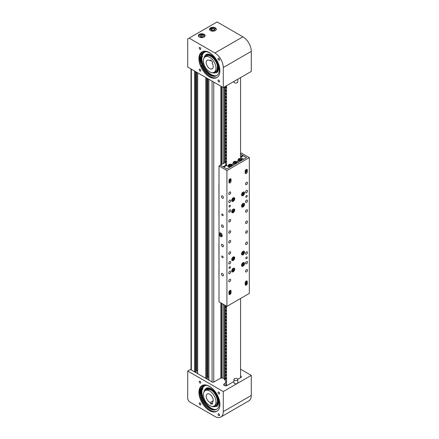 <?xml version="1.0" encoding="UTF-8"?>
<svg xmlns="http://www.w3.org/2000/svg" width="439" height="439" viewBox="0 0 439 439"><rect width="100%" height="100%" fill="white"/><g stroke="black" fill="none" stroke-linecap="round" stroke-linejoin="round"><path stroke-width="0.66" d="M220.844 378.012L220.844 302.844M220.844 164.844L220.844 86.187M196.156 71.936L196.156 372.118L195.58 372.453M196.524 72.144L196.524 370.549L196.156 370.763M197.495 370.73L196.524 370.549M207.362 78.4L207.362 378.588L206.78 378.923M207.724 78.614L207.724 377.019L207.362 377.227M208.701 377.194L207.724 377.019M200.014 404.769A1.108 0.642 60 0 1 199.29 403.792A1.108 0.642 60 0 1 199.46 402.903A1.108 0.642 60 0 1 200.014 402.958A1.108 0.642 60 0 1 200.738 403.935A1.108 0.642 60 0 1 200.568 404.824A1.108 0.642 60 0 1 200.014 404.769M218.825 415.629A1.108 0.642 60 0 1 218.101 414.652A1.108 0.642 60 0 1 218.271 413.763A1.108 0.642 60 0 1 218.825 413.818A1.108 0.642 60 0 1 219.549 414.795A1.108 0.642 60 0 1 219.379 415.684A1.108 0.642 60 0 1 218.825 415.629M200.014 383.049A1.108 0.642 60 0 1 199.29 382.073A1.108 0.642 60 0 1 199.46 381.184A1.108 0.642 60 0 1 200.014 381.239A1.108 0.642 60 0 1 200.738 382.215A1.108 0.642 60 0 1 200.568 383.104A1.108 0.642 60 0 1 200.014 383.049M218.825 393.909A1.108 0.642 60 0 1 218.101 392.932A1.108 0.642 60 0 1 218.271 392.043A1.108 0.642 60 0 1 218.825 392.098A1.108 0.642 60 0 1 219.549 393.075A1.108 0.642 60 0 1 219.379 393.964A1.108 0.642 60 0 1 218.825 393.909M199.729 393.778L200.2 393.503A15.447 8.917 60 0 1 200.255 388.85M225.295 383.285L224.263 383.884A1.981 1.141 0 0 0 223.681 384.69A1.981 1.141 0 0 0 224.263 385.497A1.981 1.141 0 0 0 227.062 385.497L233.96 381.513M200.612 393.657A14.849 8.577 60 0 1 200.661 389.217M209.419 410.558A14.849 8.577 60 0 1 199.718 397.471A14.849 8.577 60 0 1 201.995 385.574A14.849 8.577 60 0 1 209.419 386.309A14.849 8.577 60 0 1 219.121 399.397A14.849 8.577 60 0 1 216.844 411.294A14.849 8.577 60 0 1 209.419 410.558M217.184 411.08A14.849 8.577 60 0 1 210.116 410.158A14.849 8.577 60 0 1 200.513 397.388A14.849 8.577 60 0 1 202.352 385.382M214.88 416.463L189.116 401.586L187.716 399.161L187.716 371.026L223.281 391.561L223.281 411.612A11.88 6.859 60 0 1 220.822 417.05A11.88 6.859 60 0 1 214.88 416.463M240.561 369.199L251.284 375.394L251.284 395.44A11.88 6.859 60 0 1 248.825 400.884L220.822 417.05M237.79 379.307L240.786 377.578A1.981 1.141 0 0 0 241.362 376.766A1.981 1.141 0 0 0 240.561 375.85M187.716 371.026L190.411 369.473L212.185 382.045A1.191 0.686 0 0 0 213.864 382.045L221.108 377.858M251.284 375.394L223.281 391.561M212.289 402.997L210.61 403.962L212.63 404.006L212.147 402.574A4.95 2.859 -120 0 0 212.174 402.558A4.95 2.859 -120 0 0 212.849 398.338A4.95 2.859 -120 0 0 207.224 393.986A4.95 2.859 -120 0 0 206.544 398.206A4.95 2.859 -120 0 0 210.127 402.53L213.173 400.774M204.02 398.157A8.912 5.147 -120 0 0 214.155 405.987A8.912 5.147 -120 0 0 215.373 398.392A8.912 5.147 -120 0 0 205.243 390.556A8.912 5.147 -120 0 0 204.02 398.157M210.61 403.962L210.127 402.53M203.734 392.482L205.99 388.296A10.498 6.058 60 0 1 209.749 388.131A10.498 6.058 60 0 1 217.771 397.097A10.498 6.058 60 0 1 216.487 406.47L212.542 406.662L211.73 406.333M202.434 396.044A13.269 7.661 -120 0 0 213.118 409.082A13.269 7.661 -120 0 0 215.768 409.483M206.303 385.343L204.607 385.892A13.269 7.661 -120 0 0 202.659 388.043M202.088 389.722A13.269 7.661 -120 0 0 202.077 394.414M200.958 395.89A0.494 0.285 60 0 1 200.991 395.1A0.494 0.285 60 0 1 200.958 395.89M201.276 389.13A0.494 0.285 60 0 1 201.314 388.345A0.494 0.285 60 0 1 201.276 389.13M199.756 394.002L200.821 394.403A1.246 0.719 60 0 1 201.024 394.507A1.246 0.719 60 0 1 201.797 395.605A1.246 0.719 60 0 1 201.6 396.576A1.246 0.719 60 0 1 201.419 396.631A0.938 0.538 -120 0 0 201.287 396.675A0.938 0.538 -120 0 0 201.155 397.471A13.527 7.809 -120 0 0 209.255 408.369A13.527 7.809 -120 0 0 216.531 409.351A13.527 7.809 -120 0 0 218.699 398.842A13.527 7.809 -120 0 0 210.281 386.902A13.527 7.809 -120 0 0 203.005 385.919A13.527 7.809 -120 0 0 201.655 387.105A0.938 0.538 -120 0 0 201.819 388.219A1.246 0.719 60 0 1 201.918 389.816A1.246 0.719 60 0 1 201.051 389.574L200.074 388.685M200.2 393.503L201.523 393.997A1.246 0.719 60 0 1 201.72 394.101A1.246 0.719 60 0 1 202.5 395.204A1.246 0.719 60 0 1 202.297 396.17L201.6 396.576M201.841 396.433A0.938 0.538 -120 0 0 201.858 397.07A13.527 7.809 -120 0 0 209.957 407.963A13.527 7.809 -120 0 0 216.871 409.132M203.367 385.733A13.527 7.809 -120 0 0 202.352 386.699A0.938 0.538 -120 0 0 202.522 387.818A1.246 0.719 60 0 1 202.62 389.415L201.918 389.816M237.801 379.433L237.801 382.671A1.921 1.108 180 0 1 237.658 383.093A1.921 1.108 180 0 1 235.507 383.757A1.921 1.108 180 0 1 233.96 382.671L233.96 379.433A1.921 1.108 180 0 1 234.108 379.011A1.921 1.108 180 0 1 236.259 378.347A1.921 1.108 180 0 1 237.801 379.433A1.921 1.108 180 0 1 237.658 379.861A1.921 1.108 180 0 1 235.507 380.525A1.921 1.108 180 0 1 233.96 379.433M200.014 47.516A1.108 0.642 -120 0 0 199.46 47.461A1.108 0.642 -120 0 0 199.29 48.35A1.108 0.642 -120 0 0 200.014 49.327A1.108 0.642 -120 0 0 200.568 49.382A1.108 0.642 -120 0 0 200.738 48.493A1.108 0.642 -120 0 0 200.014 47.516M218.825 58.382A1.108 0.642 -120 0 0 218.271 58.327A1.108 0.642 -120 0 0 218.101 59.216A1.108 0.642 -120 0 0 218.825 60.192A1.108 0.642 -120 0 0 219.379 60.247A1.108 0.642 -120 0 0 219.549 59.358A1.108 0.642 -120 0 0 218.825 58.382M200.014 69.241A1.108 0.642 -120 0 0 199.46 69.186A1.108 0.642 -120 0 0 199.29 70.075A1.108 0.642 -120 0 0 200.014 71.052A1.108 0.642 -120 0 0 200.568 71.107A1.108 0.642 -120 0 0 200.738 70.218A1.108 0.642 -120 0 0 200.014 69.241M218.825 80.101A1.108 0.642 -120 0 0 218.271 80.046A1.108 0.642 -120 0 0 218.101 80.935A1.108 0.642 -120 0 0 218.825 81.912A1.108 0.642 -120 0 0 219.379 81.967A1.108 0.642 -120 0 0 219.549 81.078A1.108 0.642 -120 0 0 218.825 80.101M200.052 56.861A15.447 8.917 -120 0 0 200.623 61.932L200.113 62.223M215.297 27.849A3.364 1.943 0 0 0 211.631 27.432A3.364 1.943 0 0 0 209.551 29.226A3.364 1.943 0 0 0 210.539 30.598A3.364 1.943 0 0 0 214.205 31.021A3.364 1.943 0 0 0 216.284 29.226A3.364 1.943 0 0 0 215.297 27.849M204.097 34.319A3.364 1.943 0 0 0 200.431 33.896A3.364 1.943 0 0 0 198.351 35.691A3.364 1.943 0 0 0 199.339 37.068A3.364 1.943 0 0 0 203.005 37.491A3.364 1.943 0 0 0 205.084 35.691A3.364 1.943 0 0 0 204.097 34.319M201.018 62.003A14.849 8.577 60 0 1 200.469 57.163M217.184 77.363A14.849 8.577 60 0 1 210.116 76.435A14.849 8.577 60 0 1 200.513 63.671A14.849 8.577 60 0 1 202.352 51.665M209.419 52.587A14.849 8.577 -120 0 0 201.995 51.851A14.849 8.577 -120 0 0 199.718 63.754A14.849 8.577 -120 0 0 209.419 76.841A14.849 8.577 -120 0 0 216.844 77.577A14.849 8.577 -120 0 0 219.121 65.674A14.849 8.577 -120 0 0 209.419 52.587M223.281 87.591L251.284 71.425L251.284 51.374A11.88 6.859 -120 0 0 242.882 36.827L217.118 21.95L187.716 38.928L187.716 67.057L223.281 87.591L223.281 67.546A11.88 6.859 -120 0 0 214.88 52.993L189.116 38.116M210.127 60.791L210.61 59.918L212.63 62.206L212.147 63.079A4.95 2.859 60 0 1 212.849 68.127A4.95 2.859 60 0 1 212.174 68.841A4.95 2.859 60 0 1 207.674 66.679A4.95 2.859 60 0 1 206.544 60.977A4.95 2.859 60 0 1 207.224 60.264A4.95 2.859 60 0 1 210.127 60.791L210.961 60.313M215.373 70.992A8.912 5.147 -120 0 0 213.343 60.725A8.912 5.147 -120 0 0 205.243 56.834A8.912 5.147 -120 0 0 204.02 58.118A8.912 5.147 -120 0 0 206.05 68.38A8.912 5.147 -120 0 0 214.155 72.27A8.912 5.147 -120 0 0 215.373 70.992M203.734 58.766L205.99 54.573A10.498 6.058 60 0 1 213.683 56.988A10.498 6.058 60 0 1 218.611 66.947A10.498 6.058 60 0 1 216.487 72.753L211.73 72.616M205.957 51.676L204.607 52.175A13.269 7.661 -120 0 0 202.176 55.638M201.896 57.268A13.269 7.661 -120 0 0 201.918 59.512A13.269 7.661 -120 0 0 202.489 62.519M203.01 64.11A13.269 7.661 -120 0 0 216.405 75.689M200.826 56A0.494 0.285 -120 0 0 201.111 56.85A0.494 0.285 -120 0 0 200.826 56M201.441 63.271A0.494 0.285 -120 0 0 201.726 64.121A0.494 0.285 -120 0 0 201.441 63.271M199.718 56.626L200.755 57.372A1.246 0.719 -120 0 0 200.952 57.487A1.246 0.719 -120 0 0 201.485 57.504A1.246 0.719 -120 0 0 201.271 55.753A0.938 0.538 60 0 1 200.969 54.606A13.527 7.809 60 0 1 203.005 52.29A13.527 7.809 60 0 1 208.794 52.455A13.527 7.809 60 0 1 218.408 64.253A13.527 7.809 60 0 1 216.531 75.722A13.527 7.809 60 0 1 210.747 75.557A13.527 7.809 60 0 1 201.913 65.762A0.938 0.538 60 0 1 201.984 64.829A0.938 0.538 60 0 1 202.033 64.807A1.246 0.719 -120 0 0 202.099 64.774A1.246 0.719 -120 0 0 202.225 63.589A1.246 0.719 -120 0 0 201.194 62.568L200.151 62.376M201.485 57.504L202.187 57.097A1.246 0.719 -120 0 0 201.973 55.352A0.938 0.538 60 0 1 201.666 54.2A13.527 7.809 60 0 1 203.367 52.104M216.871 75.503A13.527 7.809 60 0 1 211.444 75.151A13.527 7.809 60 0 1 202.609 65.356A0.938 0.538 60 0 1 202.62 64.478M202.159 64.736L202.736 64.401A1.246 0.719 -120 0 0 202.802 64.374A1.246 0.719 -120 0 0 202.928 63.183A1.246 0.719 -120 0 0 201.891 62.162L200.623 61.932M233.96 81.429L233.96 81.934A1.921 1.108 0 0 0 236.621 82.96A1.921 1.108 0 0 0 237.801 81.934L237.801 79.207M200.425 36.761L202.192 37.035L203.482 36.289L203.01 35.268L201.243 34.994L199.948 35.746L200.425 36.761M202.571 36.816L200.864 36.832M201.347 36.903L201.243 34.994M203.01 36.563L203.01 35.268M212.218 28.573L211.104 29.413L211.807 30.39L213.623 30.527L214.731 29.687L214.029 28.711L212.218 28.573L211.944 30.395M213.897 30.318L212.344 30.428M214.029 30.214L214.029 28.711M220.844 377.705L223.199 378.193L224.565 379.027L224.565 304.99L224.576 379.252M224.565 86.851L224.565 162.699L224.565 86.851M224.614 379.883L224.614 305.023L224.576 379.834L225.295 380.218M224.598 86.834L224.598 162.677L224.614 86.823M225.169 380.201L225.169 305.341M222.441 195.92A1.388 0.801 -120 0 0 221.75 195.854A1.388 0.801 -120 0 0 221.536 196.963A1.388 0.801 -120 0 0 222.441 198.187A1.388 0.801 -120 0 0 223.133 198.252A1.388 0.801 -120 0 0 223.347 197.144A1.388 0.801 -120 0 0 222.441 195.92M222.441 214.029A0.988 0.571 -120 0 0 221.947 213.985A0.988 0.571 -120 0 0 221.794 214.775A0.988 0.571 -120 0 0 222.441 215.648A0.988 0.571 -120 0 0 222.935 215.697A0.988 0.571 -120 0 0 223.089 214.901A0.988 0.571 -120 0 0 222.441 214.029M222.441 225.026A1.388 0.801 -120 0 0 221.75 224.96A1.388 0.801 -120 0 0 221.536 226.069A1.388 0.801 -120 0 0 222.441 227.292A1.388 0.801 -120 0 0 223.133 227.358A1.388 0.801 -120 0 0 223.347 226.25A1.388 0.801 -120 0 0 222.441 225.026M222.441 244.43A1.388 0.801 -120 0 0 221.75 244.358A1.388 0.801 -120 0 0 221.536 245.472A1.388 0.801 -120 0 0 222.441 246.691A1.388 0.801 -120 0 0 223.133 246.762A1.388 0.801 -120 0 0 223.347 245.648A1.388 0.801 -120 0 0 222.441 244.43M222.441 256.069A0.988 0.571 -120 0 0 221.947 256.019A0.988 0.571 -120 0 0 221.794 256.815A0.988 0.571 -120 0 0 222.441 257.688A0.988 0.571 -120 0 0 222.935 257.737A0.988 0.571 -120 0 0 223.089 256.941A0.988 0.571 -120 0 0 222.441 256.069M222.441 273.53A1.388 0.801 -120 0 0 221.75 273.464A1.388 0.801 -120 0 0 221.536 274.573A1.388 0.801 -120 0 0 222.441 275.796A1.388 0.801 -120 0 0 223.133 275.862A1.388 0.801 -120 0 0 223.347 274.754A1.388 0.801 -120 0 0 222.441 273.53M220.691 233.071A2.179 1.257 -120 0 0 219.599 232.961A2.179 1.257 -120 0 0 219.27 234.706A2.179 1.257 -120 0 0 220.691 236.626A2.179 1.257 -120 0 0 221.777 236.736A2.179 1.257 -120 0 0 222.112 234.991A2.179 1.257 -120 0 0 220.691 233.071M220.208 232.879A2.179 1.257 -120 0 0 220.131 233.345L220.965 233.669L221.766 234.794L221.519 235.968A2.179 1.257 -120 0 0 221.673 236.061A2.179 1.257 -120 0 0 222.15 236.248M246.526 258.659A0.988 0.571 120 0 0 247.173 257.786A0.988 0.571 120 0 0 247.02 256.991A0.988 0.571 120 0 0 246.526 257.04A0.988 0.571 120 0 0 245.878 257.912A0.988 0.571 120 0 0 246.032 258.708A0.988 0.571 120 0 0 246.526 258.659M229.723 206.917A0.988 0.571 120 0 0 230.371 206.045A0.988 0.571 120 0 0 230.217 205.249A0.988 0.571 120 0 0 229.723 205.298A0.988 0.571 120 0 0 229.076 206.171A0.988 0.571 120 0 0 229.229 206.967A0.988 0.571 120 0 0 229.723 206.917M246.526 197.215A0.988 0.571 120 0 0 247.173 196.343A0.988 0.571 120 0 0 247.02 195.553A0.988 0.571 120 0 0 246.526 195.602A0.988 0.571 120 0 0 245.878 196.474A0.988 0.571 120 0 0 246.032 197.265A0.988 0.571 120 0 0 246.526 197.215M229.723 268.355A0.988 0.571 120 0 0 230.371 267.483A0.988 0.571 120 0 0 230.217 266.692A0.988 0.571 120 0 0 229.723 266.742A0.988 0.571 120 0 0 229.076 267.614A0.988 0.571 120 0 0 229.229 268.405A0.988 0.571 120 0 0 229.723 268.355M230.003 290.426A1.487 0.856 120 0 0 228.949 292.248L228.949 293.861A1.487 0.856 120 0 0 229.257 294.542A1.487 0.856 120 0 0 230.404 294.146A1.487 0.856 120 0 0 231.051 292.648L231.051 291.035A1.487 0.856 120 0 0 230.744 290.355A1.487 0.856 120 0 0 230.003 290.426M246.246 281.048A1.487 0.856 120 0 0 245.192 282.87L245.192 284.488A1.487 0.856 120 0 0 245.5 285.163A1.487 0.856 120 0 0 246.647 284.768A1.487 0.856 120 0 0 247.294 283.276L247.294 281.657A1.487 0.856 120 0 0 246.987 280.976A1.487 0.856 120 0 0 246.246 281.048M246.246 169.487A1.487 0.856 120 0 0 245.192 171.309L245.192 172.922A1.487 0.856 120 0 0 245.5 173.603A1.487 0.856 120 0 0 246.647 173.207A1.487 0.856 120 0 0 247.294 171.709L247.294 170.096A1.487 0.856 120 0 0 246.987 169.416A1.487 0.856 120 0 0 246.246 169.487M230.003 178.865A1.487 0.856 120 0 0 228.949 180.681L228.949 182.3A1.487 0.856 120 0 0 229.257 182.981A1.487 0.856 120 0 0 230.404 182.586A1.487 0.856 120 0 0 231.051 181.087L231.051 179.469A1.487 0.856 120 0 0 230.744 178.794A1.487 0.856 120 0 0 230.003 178.865M229.723 221.794A1.388 0.801 120 0 0 230.629 220.57A1.388 0.801 120 0 0 230.415 219.462A1.388 0.801 120 0 0 229.723 219.527A1.388 0.801 120 0 0 228.818 220.751A1.388 0.801 120 0 0 229.026 221.86A1.388 0.801 120 0 0 229.723 221.794M246.526 223.407A1.388 0.801 120 0 0 247.431 222.189A1.388 0.801 120 0 0 247.217 221.075A1.388 0.801 120 0 0 246.526 221.146A1.388 0.801 120 0 0 245.62 222.37A1.388 0.801 120 0 0 245.829 223.478A1.388 0.801 120 0 0 246.526 223.407M229.723 233.109A1.388 0.801 120 0 0 230.629 231.891A1.388 0.801 120 0 0 230.415 230.777A1.388 0.801 120 0 0 229.723 230.848A1.388 0.801 120 0 0 228.818 232.066A1.388 0.801 120 0 0 229.026 233.18A1.388 0.801 120 0 0 229.723 233.109M229.723 281.618A1.388 0.801 120 0 0 230.629 280.395A1.388 0.801 120 0 0 230.415 279.286A1.388 0.801 120 0 0 229.723 279.352A1.388 0.801 120 0 0 228.818 280.576A1.388 0.801 120 0 0 229.026 281.684A1.388 0.801 120 0 0 229.723 281.618M229.723 202.39A1.388 0.801 120 0 0 230.629 201.166A1.388 0.801 120 0 0 230.415 200.058A1.388 0.801 120 0 0 229.723 200.129A1.388 0.801 120 0 0 228.818 201.347A1.388 0.801 120 0 0 229.026 202.461A1.388 0.801 120 0 0 229.723 202.39M246.526 202.39A1.388 0.801 120 0 0 247.431 201.166A1.388 0.801 120 0 0 247.217 200.058A1.388 0.801 120 0 0 246.526 200.129A1.388 0.801 120 0 0 245.62 201.347A1.388 0.801 120 0 0 245.829 202.461A1.388 0.801 120 0 0 246.526 202.39M229.723 212.092A1.388 0.801 120 0 0 230.629 210.868A1.388 0.801 120 0 0 230.415 209.76A1.388 0.801 120 0 0 229.723 209.826A1.388 0.801 120 0 0 228.818 211.049A1.388 0.801 120 0 0 229.026 212.158A1.388 0.801 120 0 0 229.723 212.092M246.526 212.092A1.388 0.801 120 0 0 247.431 210.868A1.388 0.801 120 0 0 247.217 209.76A1.388 0.801 120 0 0 246.526 209.826A1.388 0.801 120 0 0 245.62 211.049A1.388 0.801 120 0 0 245.829 212.158A1.388 0.801 120 0 0 246.526 212.092M229.723 273.53A1.388 0.801 120 0 0 230.629 272.312A1.388 0.801 120 0 0 230.415 271.198A1.388 0.801 120 0 0 229.723 271.269A1.388 0.801 120 0 0 228.818 272.487A1.388 0.801 120 0 0 229.026 273.601A1.388 0.801 120 0 0 229.723 273.53M229.723 263.828A1.388 0.801 120 0 0 230.629 262.61A1.388 0.801 120 0 0 230.415 261.496A1.388 0.801 120 0 0 229.723 261.567A1.388 0.801 120 0 0 228.818 262.791A1.388 0.801 120 0 0 229.026 263.899A1.388 0.801 120 0 0 229.723 263.828M229.723 254.132A1.388 0.801 120 0 0 230.629 252.908A1.388 0.801 120 0 0 230.415 251.799A1.388 0.801 120 0 0 229.723 251.865A1.388 0.801 120 0 0 228.818 253.089A1.388 0.801 120 0 0 229.026 254.197A1.388 0.801 120 0 0 229.723 254.132M229.723 242.811A1.388 0.801 120 0 0 230.629 241.593A1.388 0.801 120 0 0 230.415 240.479A1.388 0.801 120 0 0 229.723 240.55A1.388 0.801 120 0 0 228.818 241.768A1.388 0.801 120 0 0 229.026 242.882A1.388 0.801 120 0 0 229.723 242.811M246.526 233.109A1.388 0.801 120 0 0 247.431 231.891A1.388 0.801 120 0 0 247.217 230.777A1.388 0.801 120 0 0 246.526 230.848A1.388 0.801 120 0 0 245.62 232.066A1.388 0.801 120 0 0 245.829 233.18A1.388 0.801 120 0 0 246.526 233.109M246.526 244.43A1.388 0.801 120 0 0 247.431 243.206A1.388 0.801 120 0 0 247.217 242.098A1.388 0.801 120 0 0 246.526 242.163A1.388 0.801 120 0 0 245.62 243.387A1.388 0.801 120 0 0 245.829 244.496A1.388 0.801 120 0 0 246.526 244.43M246.526 254.132A1.388 0.801 120 0 0 247.431 252.908A1.388 0.801 120 0 0 247.217 251.799A1.388 0.801 120 0 0 246.526 251.865A1.388 0.801 120 0 0 245.62 253.089A1.388 0.801 120 0 0 245.829 254.197A1.388 0.801 120 0 0 246.526 254.132M246.526 263.834A1.388 0.801 120 0 0 247.431 262.61A1.388 0.801 120 0 0 247.217 261.496A1.388 0.801 120 0 0 246.526 261.567A1.388 0.801 120 0 0 245.62 262.791A1.388 0.801 120 0 0 245.829 263.899A1.388 0.801 120 0 0 246.526 263.834M246.526 192.688A1.388 0.801 120 0 0 247.431 191.47A1.388 0.801 120 0 0 247.217 190.356A1.388 0.801 120 0 0 246.526 190.427A1.388 0.801 120 0 0 245.62 191.645A1.388 0.801 120 0 0 245.829 192.759A1.388 0.801 120 0 0 246.526 192.688M246.526 184.605A1.388 0.801 120 0 0 247.431 183.381A1.388 0.801 120 0 0 247.217 182.273A1.388 0.801 120 0 0 246.526 182.344A1.388 0.801 120 0 0 245.62 183.562A1.388 0.801 120 0 0 245.829 184.676A1.388 0.801 120 0 0 246.526 184.605M229.723 194.307A1.388 0.801 120 0 0 230.629 193.083A1.388 0.801 120 0 0 230.415 191.975A1.388 0.801 120 0 0 229.723 192.041A1.388 0.801 120 0 0 228.818 193.264A1.388 0.801 120 0 0 229.026 194.373A1.388 0.801 120 0 0 229.723 194.307M246.526 271.917A1.388 0.801 120 0 0 247.431 270.693A1.388 0.801 120 0 0 247.217 269.584A1.388 0.801 120 0 0 246.526 269.65A1.388 0.801 120 0 0 245.62 270.874A1.388 0.801 120 0 0 245.829 271.982A1.388 0.801 120 0 0 246.526 271.917M243.025 206.956A2.129 1.229 120 0 0 244.413 205.084A2.129 1.229 120 0 0 244.089 203.378A2.129 1.229 120 0 0 243.025 203.482A2.129 1.229 120 0 0 241.631 205.359A2.129 1.229 120 0 0 241.96 207.065A2.129 1.229 120 0 0 243.025 206.956M243.025 254.818A2.129 1.229 120 0 0 244.413 252.941A2.129 1.229 120 0 0 244.089 251.234A2.129 1.229 120 0 0 243.025 251.338A2.129 1.229 120 0 0 241.631 253.215A2.129 1.229 120 0 0 241.96 254.922A2.129 1.229 120 0 0 243.025 254.818M233.224 260.475A2.129 1.229 120 0 0 234.613 258.598A2.129 1.229 120 0 0 234.289 256.892A2.129 1.229 120 0 0 233.224 257.002A2.129 1.229 120 0 0 231.83 258.873A2.129 1.229 120 0 0 232.16 260.579A2.129 1.229 120 0 0 233.224 260.475M233.224 271.796A2.129 1.229 120 0 0 234.613 269.919A2.129 1.229 120 0 0 234.289 268.213A2.129 1.229 120 0 0 233.224 268.317A2.129 1.229 120 0 0 231.83 270.194A2.129 1.229 120 0 0 232.16 271.9A2.129 1.229 120 0 0 233.224 271.796M233.224 212.619A2.129 1.229 120 0 0 234.613 210.742A2.129 1.229 120 0 0 234.289 209.035A2.129 1.229 120 0 0 233.224 209.14A2.129 1.229 120 0 0 231.83 211.016A2.129 1.229 120 0 0 232.16 212.723A2.129 1.229 120 0 0 233.224 212.619M243.025 195.64A2.129 1.229 120 0 0 244.413 193.764A2.129 1.229 120 0 0 244.089 192.057A2.129 1.229 120 0 0 243.025 192.161A2.129 1.229 120 0 0 241.631 194.038A2.129 1.229 120 0 0 241.96 195.745A2.129 1.229 120 0 0 243.025 195.64M233.224 201.298A2.129 1.229 120 0 0 234.613 199.421A2.129 1.229 120 0 0 234.289 197.715A2.129 1.229 120 0 0 233.224 197.824A2.129 1.229 120 0 0 231.83 199.701A2.129 1.229 120 0 0 232.16 201.402A2.129 1.229 120 0 0 233.224 201.298M243.025 266.133A2.129 1.229 120 0 0 244.413 264.262A2.129 1.229 120 0 0 244.089 262.555A2.129 1.229 120 0 0 243.025 262.659A2.129 1.229 120 0 0 241.631 264.536A2.129 1.229 120 0 0 241.96 266.243A2.129 1.229 120 0 0 243.025 266.133M229.789 291.54L229.789 290.794A0.889 0.516 120 0 0 229.767 290.596M229.229 291.26L229.229 291.6M246.032 282.162L246.032 281.415A0.889 0.516 120 0 0 246.005 281.218M245.472 281.882L245.472 282.228M245.192 172.637A0.889 0.516 120 0 0 245.961 171.858M228.949 182.015A0.889 0.516 120 0 0 229.718 181.236M226.919 306.356L226.919 170.541L219.012 165.969L219.012 301.785L226.919 306.356L249.325 293.417L249.325 157.601L241.412 153.035L240.561 153.529M226.919 170.541L249.325 157.601M219.012 165.969L220.34 165.201L226.853 168.96L246.592 157.563L240.561 154.078M228.971 182.514A1.487 0.856 120 0 0 230.168 180.961M245.214 173.136A1.487 0.856 120 0 0 246.411 171.589M246.455 282.398L246.455 281.174A1.487 0.856 120 0 0 246.438 280.96M230.212 291.776L230.212 290.547A1.487 0.856 120 0 0 230.195 290.338M219.012 184.353L219.012 178.662M218.924 210.55L219.012 218.726M218.924 186.893L219.012 210.594M218.924 184.303L219.012 187.59M219.012 243.53L219.012 237.839M218.924 269.722L219.012 277.903M218.924 246.07L219.012 269.771M218.924 243.48L219.012 246.767M233.477 198.439L232.665 198.916L232.275 199.959L232.692 200.524L233.499 200.041L233.888 198.999L233.477 198.439M233.202 198.598L233.888 198.999M232.363 199.734L232.966 198.741M232.494 199.377L233.499 200.041M242.098 194.493L242.652 194.85L243.442 194.175L243.672 193.149L243.113 192.792L242.328 193.467L242.098 194.493M243.091 192.814L243.672 193.149M242.202 194.033L242.729 193.122M242.317 193.517L243.442 194.175M242.098 205.809L242.652 206.165L243.442 205.496L243.672 204.47L243.113 204.113L242.328 204.783L242.098 205.809M243.091 204.135L243.672 204.47M242.202 205.353L242.729 204.442M242.317 204.832L243.442 205.496M232.599 210.33L232.28 211.373L232.763 211.839L233.564 211.269L233.883 210.226L233.4 209.754L232.599 210.33M233.257 209.858L233.883 210.226M232.385 211.022L232.939 210.089M232.516 210.599L233.564 211.269M242.098 253.671L242.652 254.027L243.442 253.352L243.672 252.326L243.113 251.97L242.328 252.639L242.098 253.671M243.091 251.991L243.672 252.326M242.202 253.21L242.729 252.299M242.317 252.694L243.442 253.352M232.297 259.328L232.851 259.685L233.636 259.015L233.866 257.984L233.312 257.627L232.527 258.302L232.297 259.328M233.29 257.649L233.866 257.984M232.401 258.867L232.928 257.962M232.516 258.351L233.636 259.015M232.297 270.643L232.851 271L233.636 270.331L233.866 269.305L233.312 268.948L232.527 269.617L232.297 270.643M233.29 268.97L233.866 269.305M232.401 270.188L232.928 269.277M232.516 269.667L233.636 270.331M242.098 264.986L242.652 265.343L243.442 264.673L243.672 263.647L243.113 263.29L242.328 263.96L242.098 264.986M243.091 263.307L243.672 263.647M242.202 264.53L242.729 263.619M242.317 264.009L243.442 264.673M221.218 234.437L221.201 234.294A0.296 0.296 0 0 0 221.426 234.689M221.465 234.788A0.988 0.571 -120 0 0 220.724 233.91A0.988 0.571 -120 0 0 220.197 234.75A0.988 0.571 -120 0 0 220.932 235.628A0.988 0.571 -120 0 0 221.525 235.288A0.988 0.571 -120 0 0 221.465 234.788M220.921 233.751L221.157 233.411L222.074 234.706L221.679 234.816L220.921 233.751L220.071 233.702L219.983 234.722L220.74 235.787L221.591 235.831L221.679 234.816M222.227 235.787L220.773 235.82L221.958 235.941L222.063 234.832M221.157 233.411L220.098 233.586M219.983 234.722L220.071 233.702M220.647 233.049L220.126 233.35M220.74 235.787L219.961 234.711L220.054 233.636M246.526 157.601L243.36 155.779L240.561 157.392L243.722 159.22L246.526 157.601M223.758 167.177L226.919 168.922L229.723 167.303L226.557 165.476L226.557 85.704M223.758 167.094L226.557 165.476M231.655 164.471L233.202 163.582M236.555 161.645L238.103 160.751M240.561 77.615L240.561 157.392M226.019 161.859L220.356 165.212M240.561 154.16L242.756 155.428L240.561 156.696M240.561 157.03L242.564 155.878A0.477 0.274 -120 0 0 242.756 155.636L242.756 155.428M242.098 156.503L242.098 156.174M220.356 165.13L223.155 166.825M226.019 165.091L223.155 166.749M238.553 162.205A1.981 1.141 180 0 1 238.103 161.486L238.103 159.708A1.981 1.141 180 0 1 238.256 159.269M239.025 159.291L239.178 159.944L240.232 160.197L241.137 159.796L240.989 159.143L239.935 158.891L239.025 159.291M240.627 160.026L239.54 160.032M239.979 160.136L239.935 158.891M240.989 159.862L240.989 159.143M233.647 165.037A1.981 1.141 180 0 1 233.202 164.312L233.202 162.534A1.981 1.141 180 0 1 233.784 161.728M235.99 162.842L236.286 162.205L235.48 161.733L234.377 161.909L234.08 162.545L234.887 163.012L235.99 162.842M234.377 162.715L234.377 161.909M235.77 162.874L234.596 162.842M235.408 162.929L235.48 161.733M231.09 165.668L231.386 165.031L230.579 164.565L229.471 164.735L229.18 165.371L229.987 165.838L231.09 165.668M229.471 165.547L229.471 164.735M230.87 165.706L229.696 165.673M230.508 165.761L230.579 164.565M246.411 170.151L246.005 170.354L245.966 171.188L246.372 170.98L246.411 170.151M246.219 170.244L246.592 170.458M245.867 170.689L246.372 170.98M230.168 179.529L229.762 179.732L229.723 180.566L230.129 180.358L230.168 179.529M229.976 179.622L230.349 179.836M229.624 180.067L230.129 180.358M229.037 291.721A1.388 0.801 -60 0 1 229.696 291.518A1.388 0.801 -60 0 1 229.855 291.573A1.388 0.801 -60 0 1 229.981 291.677M230.168 292.709L229.762 292.912L229.723 293.746L230.129 293.537L230.168 292.709M229.976 292.802L230.349 293.016M229.624 293.247L230.129 293.537M245.28 282.343A1.388 0.801 -60 0 1 245.939 282.14A1.388 0.801 -60 0 1 246.098 282.195A1.388 0.801 -60 0 1 246.224 282.304M246.411 283.331L246.005 283.534L245.966 284.368L246.372 284.159L246.411 283.331M246.219 283.424L246.592 283.638M245.867 283.868L246.372 284.159M225.361 86.39L225.805 86.889A0.477 0.274 -120 0 1 225.997 87.356L225.997 87.74A0.477 0.274 -120 0 1 225.805 87.976L225.295 88.08L225.295 89.435L225.805 90.121A0.477 0.274 -120 0 1 225.997 90.588L225.997 90.972A0.477 0.274 -120 0 1 225.805 91.208L225.295 91.312L225.295 92.667L225.805 93.359A0.477 0.274 -120 0 1 225.997 93.82L225.997 94.204A0.477 0.274 -120 0 1 225.805 94.445L225.295 94.55L225.295 95.905L225.805 96.591A0.477 0.274 -120 0 1 225.997 97.052L225.997 97.436A0.477 0.274 -120 0 1 225.805 97.677L225.295 97.782L225.295 99.137L225.805 99.823A0.477 0.274 -120 0 1 225.997 100.29L225.997 100.674A0.477 0.274 -120 0 1 225.805 100.91L225.295 101.014L225.295 102.369L225.805 103.061A0.477 0.274 -120 0 1 225.997 103.522L225.997 103.906A0.477 0.274 -120 0 1 225.805 104.147L225.295 104.252L225.295 105.601L225.805 106.293A0.477 0.274 -120 0 1 225.997 106.754L225.997 107.138A0.477 0.274 -120 0 1 225.805 107.379L225.295 107.484L225.295 108.839L225.805 109.525A0.477 0.274 -120 0 1 225.997 109.991L225.997 110.376A0.477 0.274 -120 0 1 225.805 110.612L225.295 110.716L225.295 112.071L225.805 112.757A0.477 0.274 -120 0 1 225.997 113.224L225.997 113.608A0.477 0.274 -120 0 1 225.805 113.844L225.295 113.948L225.295 115.303L225.805 115.995A0.477 0.274 -120 0 1 225.997 116.456L225.997 116.84A0.477 0.274 -120 0 1 225.805 117.081L225.295 117.186L225.295 118.541L225.805 119.227A0.477 0.274 -120 0 1 225.997 119.688L225.997 120.072A0.477 0.274 -120 0 1 225.805 120.313L225.295 120.418L225.295 121.773L225.805 122.459A0.477 0.274 -120 0 1 225.997 122.925L225.997 123.31A0.477 0.274 -120 0 1 225.805 123.546L225.295 123.65L225.295 125.005L225.805 125.697A0.477 0.274 -120 0 1 225.997 126.158L225.997 126.542A0.477 0.274 -120 0 1 225.805 126.783L225.295 126.887L225.295 128.237L225.805 128.929A0.477 0.274 -120 0 1 225.997 129.39L225.997 129.774A0.477 0.274 -120 0 1 225.805 130.015L225.295 130.12L225.295 131.475L225.805 132.161A0.477 0.274 -120 0 1 225.997 132.627L225.997 133.012A0.477 0.274 -120 0 1 225.805 133.247L225.295 133.352L225.295 134.707L225.805 135.393A0.477 0.274 -120 0 1 225.997 135.86L225.997 136.244A0.477 0.274 -120 0 1 225.805 136.48L225.295 136.584L225.295 137.939L225.805 138.631A0.477 0.274 -120 0 1 225.997 139.092L225.997 139.476A0.477 0.274 -120 0 1 225.805 139.717L225.295 139.821L225.295 141.177L225.805 141.863A0.477 0.274 -120 0 1 225.997 142.324L225.997 142.708A0.477 0.274 -120 0 1 225.805 142.949L225.295 143.054L225.295 144.409L225.805 145.095A0.477 0.274 -120 0 1 225.997 145.561L225.997 145.946A0.477 0.274 -120 0 1 225.805 146.182L225.295 146.286L225.295 147.641L225.805 148.333A0.477 0.274 -120 0 1 225.997 148.794L225.997 149.178A0.477 0.274 -120 0 1 225.805 149.419L225.295 149.523L225.295 150.873L225.805 151.565A0.477 0.274 -120 0 1 225.997 152.026L225.997 152.41A0.477 0.274 -120 0 1 225.805 152.651L225.295 152.756L225.295 154.111L225.805 154.797A0.477 0.274 -120 0 1 225.997 155.263L225.997 155.647A0.477 0.274 -120 0 1 225.805 155.883L225.295 155.988L225.295 157.343L225.805 158.029A0.477 0.274 -120 0 1 225.997 158.495L225.997 158.88A0.477 0.274 -120 0 1 225.805 159.116L225.295 159.22L225.295 160.575L225.805 161.267A0.477 0.274 -120 0 1 225.997 161.728L225.997 162.112A0.477 0.274 -120 0 1 225.805 162.353L225.295 162.457L225.295 163.813L225.805 164.499A0.477 0.274 -120 0 1 225.997 164.96L225.997 165.344A0.477 0.274 -120 0 1 225.805 165.585L223.402 166.974M225.295 165.876L225.295 166.205M225.997 152.3L225.394 152.635M225.997 149.068L225.394 149.403M225.997 145.836L225.394 146.165M225.997 129.664L225.394 129.999M225.997 126.432L225.394 126.767M225.997 123.2L225.394 123.529M225.997 107.028L225.394 107.363M225.997 103.796L225.394 104.131M225.997 100.564L225.394 100.893M240.561 298.482L240.561 377.705M225.295 305.418L225.805 306.784A0.477 0.274 -120 0 1 225.997 307.245L225.997 307.629A0.477 0.274 -120 0 1 225.805 307.871L225.295 307.975L225.295 309.325L225.805 310.016A0.477 0.274 -120 0 1 225.997 310.477L225.997 310.861A0.477 0.274 -120 0 1 225.805 311.103L225.295 311.207L225.295 312.563L225.805 313.248A0.477 0.274 -120 0 1 225.997 313.715L225.997 314.099A0.477 0.274 -120 0 1 225.805 314.335L225.295 314.439L225.295 315.795L225.805 316.481A0.477 0.274 -120 0 1 225.997 316.947L225.997 317.331A0.477 0.274 -120 0 1 225.805 317.567L225.295 317.671L225.295 319.027L225.805 319.718A0.477 0.274 -120 0 1 225.997 320.179L225.997 320.563A0.477 0.274 -120 0 1 225.805 320.805L225.295 320.909L225.295 322.264L225.805 322.95A0.477 0.274 -120 0 1 225.997 323.411L225.997 323.795A0.477 0.274 -120 0 1 225.805 324.037L225.295 324.141L225.295 325.497L225.805 326.182A0.477 0.274 -120 0 1 225.997 326.649L225.997 327.033A0.477 0.274 -120 0 1 225.805 327.269L225.295 327.373L225.295 328.729L225.805 329.42A0.477 0.274 -120 0 1 225.997 329.881L225.997 330.265A0.477 0.274 -120 0 1 225.805 330.507L225.295 330.611L225.295 331.961L225.805 332.652A0.477 0.274 -120 0 1 225.997 333.113L225.997 333.497A0.477 0.274 -120 0 1 225.805 333.739L225.295 333.843L225.295 335.198L225.805 335.884A0.477 0.274 -120 0 1 225.997 336.351L225.997 336.735A0.477 0.274 -120 0 1 225.805 336.971L225.295 337.075L225.295 338.431L225.805 339.117A0.477 0.274 -120 0 1 225.997 339.583L225.997 339.967A0.477 0.274 -120 0 1 225.805 340.203L225.295 340.307L225.295 341.663L225.805 342.354A0.477 0.274 -120 0 1 225.997 342.815L225.997 343.199A0.477 0.274 -120 0 1 225.805 343.441L225.295 343.545L225.295 344.9L225.805 345.586A0.477 0.274 -120 0 1 225.997 346.047L225.997 346.431A0.477 0.274 -120 0 1 225.805 346.673L225.295 346.777L225.295 348.132L225.805 348.818A0.477 0.274 -120 0 1 225.997 349.285L225.997 349.669A0.477 0.274 -120 0 1 225.805 349.905L225.295 350.009L225.295 351.365L225.805 352.056A0.477 0.274 -120 0 1 225.997 352.517L225.997 352.901A0.477 0.274 -120 0 1 225.805 353.143L225.295 353.247L225.295 354.597L225.805 355.288A0.477 0.274 -120 0 1 225.997 355.749L225.997 356.133A0.477 0.274 -120 0 1 225.805 356.375L225.295 356.479L225.295 357.834L225.805 358.52A0.477 0.274 -120 0 1 225.997 358.987L225.997 359.371A0.477 0.274 -120 0 1 225.805 359.607L225.295 359.711L225.295 361.067L225.805 361.752A0.477 0.274 -120 0 1 225.997 362.219L225.997 362.603A0.477 0.274 -120 0 1 225.805 362.839L225.295 362.943L225.295 364.299L225.805 364.99A0.477 0.274 -120 0 1 225.997 365.451L225.997 365.835A0.477 0.274 -120 0 1 225.805 366.077L225.295 366.181L225.295 367.536L225.805 368.222A0.477 0.274 -120 0 1 225.997 368.683L225.997 369.067A0.477 0.274 -120 0 1 225.805 369.309L225.295 369.413L225.295 370.768L225.805 371.454A0.477 0.274 -120 0 1 225.997 371.921L225.997 372.305A0.477 0.274 -120 0 1 225.805 372.541L225.295 372.645L225.295 374.001L225.805 374.692A0.477 0.274 -120 0 1 225.997 375.153L225.997 375.537A0.477 0.274 -120 0 1 225.805 375.779L225.295 375.883L225.295 377.233L225.805 377.924A0.477 0.274 -120 0 1 225.997 378.385L225.997 378.769A0.477 0.274 -120 0 1 225.805 379.011L225.295 379.115L225.295 380.47L225.805 381.156A0.477 0.274 -120 0 1 225.997 381.623L225.997 382.007A0.477 0.274 -120 0 1 225.805 382.243L225.295 382.347L225.295 383.702L225.805 384.388A0.477 0.274 -120 0 1 225.997 384.855L225.997 385.239A0.477 0.274 -120 0 1 225.805 385.475L225.295 385.815M226.557 306.142L226.557 385.711M225.394 307.854L225.997 307.519M225.394 311.086L225.997 310.752M225.394 327.253L225.997 326.923M225.394 330.49L225.997 330.155M225.394 333.722L225.997 333.388M225.394 349.888L225.997 349.559M225.394 353.126L225.997 352.791M225.394 356.358L225.997 356.024M225.394 372.524L225.997 372.195M225.394 375.762L225.997 375.427M225.394 378.994L225.997 378.659M213.76 82.098L213.76 382.095M191.355 69.164L191.355 370.017M194.565 71.014L194.565 371.871M195.404 71.497L195.404 372.354M197.671 72.808L197.671 373.666M205.765 77.483L205.765 378.336M206.604 77.966L206.604 378.824M208.871 79.278L208.871 380.13M212.081 81.127L212.081 381.985M251.284 395.44L223.281 411.612M224.263 385.497L224.263 383.884M205.156 390.606A9.307 5.372 60 0 1 209.639 389.338A9.307 5.372 60 0 1 217.146 398.535A9.307 5.372 60 0 1 214.067 406.037M212.24 406.399A10.097 5.833 -120 0 0 212.388 406.448A10.097 5.833 -120 0 0 217.953 399.929A10.097 5.833 -120 0 0 209.529 388.641A10.097 5.833 -120 0 0 203.932 392.005M217.14 403.172A8.912 5.147 60 0 1 216.422 402.975M200.93 389.464A14.454 8.346 -120 0 0 200.892 393.761M208.311 406.744A13.664 7.891 60 0 1 201.951 396.373M201.441 393.97A13.664 7.891 60 0 1 201.496 389.843M202.352 387.505A13.664 7.891 60 0 1 205.057 385.305M200.821 394.403L201.523 393.997M201.155 397.471L201.858 397.07M201.819 388.219L202.522 387.818M201.655 387.105L202.352 386.699M214.88 52.993L242.882 36.827M223.281 67.546L251.284 51.374M212.24 72.676A10.097 5.833 -120 0 0 218.051 66.986A10.097 5.833 -120 0 0 211.197 55.726A10.097 5.833 -120 0 0 203.932 58.288M205.156 56.889A9.307 5.372 60 0 1 212.196 57.075A9.307 5.372 60 0 1 217.497 66.739A9.307 5.372 60 0 1 214.067 72.32M201.814 62.146A13.664 7.891 60 0 1 201.358 59.55A13.664 7.891 60 0 1 201.314 57.558M201.775 55.056A13.664 7.891 60 0 1 204.7 51.714M200.749 57.366A14.454 8.346 -120 0 0 200.804 59.303A14.454 8.346 -120 0 0 201.281 62.053M209.782 74.224A13.664 7.891 60 0 1 202.577 64.533M201.666 54.2L200.969 54.606M201.891 62.162L201.194 62.568M202.609 65.356L201.913 65.762M201.973 55.352L201.271 55.753M203.948 37.15A2.969 1.718 0 0 0 203.817 34.802A2.969 1.718 0 0 0 199.685 34.763A2.969 1.718 0 0 0 199.487 37.15M198.571 36.382A3.166 1.827 180 0 1 198.549 36.179A3.166 1.827 180 0 1 199.547 34.846M203.959 34.884A3.166 1.827 180 0 1 204.887 36.179A3.166 1.827 180 0 1 204.865 36.382M215.148 30.681A2.969 1.718 0 0 0 215.335 28.551A2.969 1.718 0 0 0 211.779 27.964A2.969 1.718 0 0 0 210.687 30.681M215.088 28.376A3.166 1.827 180 0 1 216.087 29.709A3.166 1.827 180 0 1 216.07 29.912M209.771 29.912A3.166 1.827 180 0 1 209.749 29.709A3.166 1.827 180 0 1 210.753 28.376M224.576 379.834L224.576 305.001L224.565 379.219M221.569 86.604L221.569 164.427M221.569 303.267L221.569 378.127M221.711 378.16L221.711 303.344M221.711 164.345L221.711 86.686M223.056 87.465L223.056 163.566M223.056 304.123L223.056 378.16M223.199 378.193L223.199 304.205M223.199 163.489L223.199 87.548M224.505 86.889L224.505 162.732M224.505 304.957L224.505 378.945M225.317 379.033L225.317 377.342M225.317 375.795L225.317 374.11M225.317 372.563L225.317 370.878M225.317 369.331L225.317 367.641M225.317 366.099L225.317 364.408M225.317 362.861L225.317 361.176M225.317 359.629L225.317 357.939M225.317 356.397L225.317 354.707M225.317 353.159L225.317 351.474M225.317 349.927L225.317 348.242M225.317 346.695L225.317 345.005M225.317 343.463L225.317 341.772M225.317 340.225L225.317 338.54M225.317 336.993L225.317 335.303M225.317 333.761L225.317 332.071M225.317 330.523L225.317 328.838M225.317 327.291L225.317 325.606M225.317 324.059L225.317 322.369M225.317 320.827L225.317 319.137M225.317 317.589L225.317 315.904M225.317 314.357L225.317 312.667M225.317 311.125L225.317 309.435M225.317 307.887L225.317 306.202M225.317 162.265L225.317 160.685M225.317 159.137L225.317 157.453M225.317 155.905L225.317 154.215M225.317 152.673L225.317 150.983M225.317 149.436L225.317 147.751M225.317 146.203L225.317 144.519M225.317 142.971L225.317 141.281M225.317 139.739L225.317 138.049M225.317 136.502L225.317 134.817M225.317 133.269L225.317 131.579M225.317 130.037L225.317 128.347M225.317 126.8L225.317 125.115M225.317 123.568L225.317 121.883M225.317 120.335L225.317 118.645M225.317 117.103L225.317 115.413M225.317 113.866L225.317 112.181M225.317 110.633L225.317 108.943M225.317 107.401L225.317 105.711M225.317 104.164L225.317 102.479M225.317 100.932L225.317 99.247M225.317 97.699L225.317 96.009M225.317 94.467L225.317 92.777M225.317 91.23L225.317 89.545M225.317 87.998L225.317 86.417M225.169 86.505L225.169 162.353M230.409 180.714L231.051 181.087M246.652 171.336L247.294 171.709M246.455 281.174L247.294 281.657M230.212 290.547L231.051 291.035M231.797 199.816A1.882 1.087 120 0 0 232.434 201.194A1.882 1.087 120 0 0 234.245 199.553A1.882 1.087 120 0 0 233.729 197.764A1.882 1.087 120 0 0 232.736 198.198M233.713 197.632A1.981 1.141 -60 0 1 234.003 197.726A1.981 1.141 -60 0 1 234.41 198.675M233.049 201.035A1.981 1.141 -60 0 1 232.39 201.249M232.33 201.243A1.981 1.141 -60 0 1 232.022 201.155A1.981 1.141 -60 0 1 231.797 200.947M241.598 194.159A1.882 1.087 120 0 0 241.593 194.927A1.882 1.087 120 0 0 243.195 195.136A1.882 1.087 120 0 0 244.177 192.716A1.882 1.087 120 0 0 242.537 192.54M243.513 191.975A1.981 1.141 -60 0 1 243.804 192.068A1.981 1.141 -60 0 1 244.177 192.617M244.194 192.699A1.981 1.141 -60 0 1 244.216 193.012M242.849 195.377A1.981 1.141 -60 0 1 241.823 195.498A1.981 1.141 -60 0 1 241.598 195.289M241.598 205.479A1.882 1.087 120 0 0 241.593 206.242A1.882 1.087 120 0 0 243.195 206.456A1.882 1.087 120 0 0 244.177 204.036A1.882 1.087 120 0 0 242.537 203.855M243.513 203.295A1.981 1.141 -60 0 1 243.804 203.383A1.981 1.141 -60 0 1 244.177 203.937M244.194 204.02A1.981 1.141 -60 0 1 244.216 204.333M242.849 206.692A1.981 1.141 -60 0 1 241.823 206.813A1.981 1.141 -60 0 1 241.598 206.604M231.797 211.137A1.882 1.087 120 0 0 232.335 212.498A1.882 1.087 120 0 0 233.877 211.571A1.882 1.087 120 0 0 234.278 209.436A1.882 1.087 120 0 0 232.736 209.518M233.713 208.953A1.981 1.141 -60 0 1 234.003 209.041A1.981 1.141 -60 0 1 234.41 209.99M233.049 212.355A1.981 1.141 -60 0 1 232.022 212.471A1.981 1.141 -60 0 1 231.797 212.262M241.598 253.336A1.882 1.087 120 0 0 241.593 254.104A1.882 1.087 120 0 0 243.195 254.313A1.882 1.087 120 0 0 244.177 251.893A1.882 1.087 120 0 0 242.537 251.717M243.513 251.152A1.981 1.141 -60 0 1 243.804 251.245A1.981 1.141 -60 0 1 244.177 251.794M244.194 251.876A1.981 1.141 -60 0 1 244.216 252.189M242.849 254.554A1.981 1.141 -60 0 1 241.823 254.675A1.981 1.141 -60 0 1 241.598 254.466M231.797 258.994A1.882 1.087 120 0 0 231.787 259.762A1.882 1.087 120 0 0 233.394 259.97A1.882 1.087 120 0 0 234.377 257.55A1.882 1.087 120 0 0 232.736 257.375M233.713 256.81A1.981 1.141 -60 0 1 234.003 256.903A1.981 1.141 -60 0 1 234.377 257.452A1.981 1.141 -60 0 1 234.41 257.847M233.049 260.212A1.981 1.141 -60 0 1 232.022 260.332A1.981 1.141 -60 0 1 231.797 260.124M231.797 270.314A1.882 1.087 120 0 0 231.787 271.077A1.882 1.087 120 0 0 233.394 271.291A1.882 1.087 120 0 0 234.377 268.871A1.882 1.087 120 0 0 232.736 268.695M233.713 268.13A1.981 1.141 -60 0 1 234.003 268.218A1.981 1.141 -60 0 1 234.377 268.772M234.393 268.855A1.981 1.141 -60 0 1 234.41 269.167M233.049 271.532A1.981 1.141 -60 0 1 232.022 271.648A1.981 1.141 -60 0 1 231.797 271.439M241.598 264.657A1.882 1.087 120 0 0 241.593 265.419A1.882 1.087 120 0 0 243.195 265.633A1.882 1.087 120 0 0 244.177 263.213A1.882 1.087 120 0 0 242.537 263.032M243.513 262.473A1.981 1.141 -60 0 1 243.804 262.56A1.981 1.141 -60 0 1 244.177 263.115M244.194 263.197A1.981 1.141 -60 0 1 244.216 263.51M242.849 265.869A1.981 1.141 -60 0 1 241.823 265.99A1.981 1.141 -60 0 1 241.598 265.782M242.756 155.636L240.561 156.904M225.997 165.311L223.264 166.891M225.981 165.448L223.374 166.957M241.73 159.939A1.783 1.032 0 0 0 240.764 158.594A1.783 1.032 0 0 0 238.437 159.148A1.783 1.032 0 0 0 239.403 160.493A1.783 1.032 0 0 0 241.73 159.939M238.355 159.148A1.981 1.141 180 0 1 238.756 158.858M241.412 158.858A1.981 1.141 180 0 1 242.065 159.708A1.981 1.141 180 0 1 241.911 160.142A1.981 1.141 180 0 1 241.488 160.515A1.981 1.141 180 0 1 239.326 160.762A1.981 1.141 180 0 1 238.103 159.708L238.278 159.198C239.595 158.035 240.857 158.205 242.065 159.708L242.065 160.18M233.921 161.645A1.783 1.032 0 0 0 233.921 163.099A1.783 1.032 0 0 0 236.445 163.099A1.783 1.032 0 0 0 236.445 161.645A1.783 1.032 0 0 0 233.921 161.645M236.583 163.346A1.981 1.141 180 0 1 234.421 163.593A1.981 1.141 180 0 1 233.202 162.534L233.822 161.634C235.469 161.009 236.583 161.305 237.164 162.534A1.981 1.141 180 0 1 236.583 163.341M236.511 161.684A1.981 1.141 180 0 1 237.164 162.534L237.164 163.006M229.021 164.477A1.783 1.032 0 0 0 229.021 165.931A1.783 1.032 0 0 0 231.54 165.931A1.783 1.032 0 0 0 231.54 164.477A1.783 1.032 0 0 0 229.021 164.477M231.611 164.515A1.981 1.141 180 0 1 232.264 165.366A1.981 1.141 180 0 1 231.682 166.172A1.981 1.141 180 0 1 229.52 166.419A1.981 1.141 180 0 1 228.302 165.366A1.981 1.141 180 0 1 228.884 164.554M245.692 171.836A1.29 0.741 120 0 0 246.948 170.804A1.29 0.741 120 0 0 246.685 169.498A1.29 0.741 120 0 0 245.428 170.535A1.29 0.741 120 0 0 245.692 171.836M246.559 169.361A1.388 0.801 -60 0 1 246.652 169.372A1.388 0.801 -60 0 1 246.811 169.427A1.388 0.801 -60 0 1 247.097 170.102M246.153 171.737A1.388 0.801 -60 0 1 245.582 171.885A1.388 0.801 -60 0 1 245.423 171.83A1.388 0.801 -60 0 1 245.192 171.539M229.449 181.214A1.29 0.741 120 0 0 230.705 180.182A1.29 0.741 120 0 0 230.442 178.876A1.29 0.741 120 0 0 229.185 179.913A1.29 0.741 120 0 0 229.449 181.214M230.316 178.739A1.388 0.801 -60 0 1 230.409 178.75A1.388 0.801 -60 0 1 230.568 178.805A1.388 0.801 -60 0 1 230.854 179.48M229.91 181.115A1.388 0.801 -60 0 1 229.339 181.263A1.388 0.801 -60 0 1 229.18 181.203A1.388 0.801 -60 0 1 228.949 180.917M229.449 294.393A1.29 0.741 120 0 0 230.705 293.362A1.29 0.741 120 0 0 230.442 292.056A1.29 0.741 120 0 0 229.185 293.093A1.29 0.741 120 0 0 229.449 294.393M228.949 293.34A1.388 0.801 -60 0 1 230.409 291.93A1.388 0.801 -60 0 1 230.568 291.984A1.388 0.801 -60 0 1 230.854 292.659M229.91 294.295A1.388 0.801 -60 0 1 229.339 294.443A1.388 0.801 -60 0 1 229.18 294.382A1.388 0.801 -60 0 1 228.999 294.196M245.692 285.015A1.29 0.741 120 0 0 246.948 283.984A1.29 0.741 120 0 0 246.685 282.678A1.29 0.741 120 0 0 245.428 283.715A1.29 0.741 120 0 0 245.692 285.015M245.192 283.962A1.388 0.801 -60 0 1 246.652 282.551A1.388 0.801 -60 0 1 246.811 282.606A1.388 0.801 -60 0 1 247.097 283.281M246.153 284.916A1.388 0.801 -60 0 1 245.631 285.07M246.098 282.195L246.811 282.606C247.333 283.759 246.932 284.582 245.604 285.07A1.388 0.801 -60 0 1 245.423 285.01A1.388 0.801 -60 0 1 245.242 284.818M225.394 142.933L226.08 142.538M225.394 120.297L226.08 119.902M225.394 97.661L226.08 97.266M226.08 323.625L225.394 324.02M226.08 346.261L225.394 346.656M226.08 368.897L225.394 369.292M191.009 68.961L191.009 369.819M197.495 72.709L197.495 373.562M208.701 79.174L208.701 380.031M214.155 405.987L216.756 404.484M205.243 390.556L207.845 389.053M215.692 405.098C220.005 403.359 215.642 391.067 209.793 389.552L206.785 389.667M216.608 402.953L217.157 403.106M200.788 393.723L200.799 389.344M205.243 56.834L207.845 55.336M214.155 72.27L216.756 70.767M206.785 55.945C209.858 53.602 217.102 60.505 217.382 66.613C217.157 69.56 216.893 70.866 216.603 70.547L215.692 71.381M200.628 57.279L201.194 62.036M202.802 64.374L202.099 64.774M204.887 36.349L203.916 34.796C201.166 33.836 199.377 34.302 198.549 36.179L198.549 36.349M216.087 29.885L216.087 29.709C215.637 28.178 214.188 27.586 211.735 27.937L209.749 29.885M231.841 201.051L232.357 201.254C234.196 200.458 234.744 199.279 234.003 197.726L233.822 197.621M241.642 195.393L241.823 195.498C243.288 195.531 244.079 194.581 244.205 192.655L243.623 191.964M241.642 206.709L241.823 206.813C243.288 206.851 244.079 205.902 244.205 203.97L243.623 203.279M231.841 212.366L233.888 211.587C234.58 210.435 234.618 209.59 234.003 209.041L233.822 208.937M241.642 254.571L241.823 254.675C243.288 254.708 244.079 253.758 244.205 251.832L243.623 251.141M231.841 260.228L232.022 260.332C233.488 260.365 234.278 259.422 234.404 257.49L233.822 256.799M231.841 271.543L232.022 271.648C233.488 271.686 234.278 270.737 234.404 268.805L233.822 268.114M241.642 265.886L241.823 265.99C243.288 266.023 244.079 265.079 244.205 263.148L243.623 262.456M242.657 155.856L240.561 157.063M232.264 165.838L232.264 165.366C231.682 164.137 230.568 163.835 228.922 164.466L228.302 165.366L228.302 166.485M245.192 171.693L245.604 171.89C246.932 171.402 247.333 170.579 246.811 169.427L246.669 169.344M228.949 181.071L229.361 181.269C230.689 180.78 231.09 179.957 230.568 178.805L230.426 178.722M229.043 294.306L229.361 294.448C230.689 293.96 231.09 293.137 230.568 291.984L229.855 291.573M245.286 284.927L245.604 285.07M225.344 152.646L226.08 152.223M225.344 149.414L226.08 148.986M225.344 146.176L226.08 145.753M225.344 142.944L226.08 142.521M225.344 130.01L226.08 129.587M225.344 126.778L226.08 126.35M225.344 123.54L226.08 123.118M225.344 120.308L226.08 119.885M225.344 107.374L226.08 106.951M225.344 104.142L226.08 103.714M225.344 100.904L226.08 100.482M225.344 97.672L226.08 97.249M226.08 307.437L225.344 307.865M226.08 310.675L225.344 311.097M226.08 323.609L225.344 324.031M226.08 326.841L225.344 327.264M226.08 330.073L225.344 330.501M226.08 333.311L225.344 333.733M226.08 346.245L225.344 346.667M226.08 349.477L225.344 349.899M226.08 352.709L225.344 353.137M226.08 355.947L225.344 356.369M226.08 368.881L225.344 369.303M226.08 372.113L225.344 372.535M226.08 375.345L225.344 375.773M226.08 378.583L225.344 379.005"/></g></svg>

